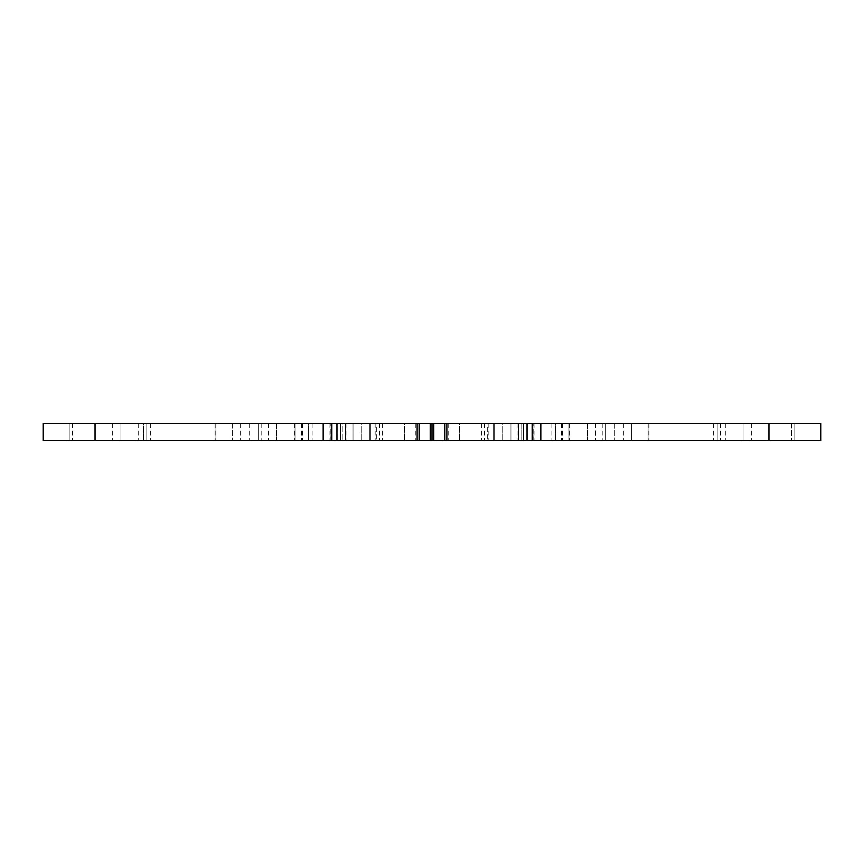 <?xml version="1.0" encoding="UTF-8"?>
<svg xmlns="http://www.w3.org/2000/svg" width="864" height="864" viewBox="0 0 864 864"><rect width="100%" height="100%" fill="white"/><g stroke="black" fill="none" stroke-linecap="round" stroke-linejoin="round"><path stroke-width="0.65" stroke-dasharray="4.32 3.24" d="M69.12 423.36L69.12 440.64L312.098 440.64L69.12 440.64L302.4 440.64L69.12 440.64L302.4 440.64L69.12 440.64L69.12 423.36L72.576 423.36L69.12 423.36L69.12 440.64L69.12 423.36L276.48 423.36L232.416 423.36L232.416 440.64L232.416 423.36L120.96 423.36L120.96 440.64L120.96 423.36L69.12 423.36L69.12 440.64L69.12 423.36L232.416 423.36L232.416 440.64L232.416 423.36L302.4 423.36L69.12 423.36M143.424 423.36L72.576 423.36L146.88 423.36L143.424 423.36L143.424 440.64L143.424 423.36M146.88 423.36L146.88 440.64L146.88 423.36L146.88 440.64L146.88 423.36L150.336 423.36L146.88 423.36M215.914 423.36L150.336 423.36L240.354 423.36L215.914 423.36L215.914 440.64L215.914 423.36M301.979 423.36L240.354 423.36L312.098 423.36L301.979 423.36L301.979 440.64L301.979 423.36M308.437 423.36L294.57 423.36L308.437 423.36L308.437 440.64L308.437 423.36M295.013 423.36L301.406 423.36L295.013 423.36L295.013 440.64L295.013 423.36M301.406 423.36L301.406 440.64L301.406 423.36M648.086 440.64L794.88 440.64L551.902 440.64L648.086 440.64L648.086 423.36L713.664 423.36L623.646 423.36L648.086 423.36L648.086 440.64M717.12 423.36L717.12 440.64L717.12 423.36L713.664 423.36L720.576 423.36L717.12 423.36L717.12 440.64L717.12 423.36M791.424 423.36L720.576 423.36L794.88 423.36L794.88 440.64L561.6 440.64L794.88 440.64L794.88 423.36L791.424 423.36L791.424 440.64L791.424 423.36M562.021 423.36L623.646 423.36L551.902 423.36L562.021 423.36L562.021 440.64L562.021 423.36M555.563 423.36L569.43 423.36L555.563 423.36L555.563 440.64L555.563 423.36M568.987 423.36L562.594 423.36L568.987 423.36L568.987 440.64L568.987 423.36M562.594 423.36L562.594 440.64L562.594 423.36M120.96 423.36L120.96 440.64L120.96 423.36M276.48 423.36L302.4 423.36L276.48 423.36L276.48 440.64L276.48 423.36M614.304 423.36L794.88 423.36L794.88 440.64L794.88 423.36L614.304 423.36L631.584 423.36L631.584 440.64L631.584 423.36L631.584 440.64L631.584 423.36L743.04 423.36L743.04 440.64L743.04 423.36L743.04 440.64L743.04 423.36L794.88 423.36L794.88 440.64L794.88 423.36L561.6 423.36L614.304 423.36L614.304 440.64L614.304 423.36M587.52 423.36L561.6 423.36L587.52 423.36L587.52 440.64L587.52 423.36M447.001 440.64L329.94 440.64L447.001 440.64L447.001 423.36L448.74 423.36L447.001 423.36L447.001 440.64M459.497 423.36L484.51 423.36L459.497 423.36L459.497 440.64L459.497 423.36M487.285 423.36L481.561 423.36L487.285 423.36L487.285 440.64L487.285 423.36M481.561 423.36L481.561 440.64L481.561 423.36L502.772 423.36L502.772 440.64L502.772 423.36L481.561 423.36M510.948 423.36L523.4 423.36L510.948 423.36L510.948 440.64L510.948 423.36M533.758 423.36L523.4 423.36L534.06 423.36L533.758 440.64L533.758 423.36M526.921 423.36L517.082 423.36L526.921 423.36L526.921 440.64L526.921 423.36M517.082 423.36L517.082 440.64L517.082 423.36L518.4 423.36L517.082 423.36M416.999 423.36L416.999 440.64L416.999 423.36L447.001 423.36L416.999 423.36M404.503 423.36L379.49 423.36L404.503 423.36L404.503 440.64L404.503 423.36M376.715 423.36L382.439 423.36L376.715 423.36L376.715 440.64L376.715 423.36M382.439 423.36L382.439 440.64L382.439 423.36L361.228 423.36L361.228 440.64L361.228 423.36L382.439 423.36M353.052 423.36L340.6 423.36L353.052 423.36L353.052 440.64L353.052 423.36M330.242 423.36L340.6 423.36L329.94 423.36L330.242 440.64L330.242 423.36M337.079 423.36L346.918 423.36L337.079 423.36L337.079 440.64L337.079 423.36M346.918 423.36L346.918 440.64L346.918 423.36L345.6 423.36L346.918 423.36M342.144 440.64L43.2 440.64L43.2 423.36L345.6 423.36L258.336 423.36L342.144 423.36L258.336 423.36L258.336 440.64L345.6 440.64L342.144 440.64L342.144 423.36L345.6 423.36L345.6 440.64L345.6 423.36L342.144 423.36L342.144 440.64M258.336 423.36L258.336 440.64L258.336 423.36L533.92 423.36L518.4 423.36L518.4 440.64L605.664 440.64L258.336 440.64L258.336 423.36M595.544 423.36L533.92 423.36L605.664 423.36L595.544 423.36L595.544 440.64L595.544 423.36M605.664 423.36L605.664 440.64L605.664 423.36L602.208 423.36L605.664 423.36L605.664 440.64L605.664 423.36M521.856 423.36L602.208 423.36L518.4 423.36L521.856 423.36L521.856 440.64L521.856 423.36M768.96 423.36L532.224 423.36L532.224 440.64L518.4 440.64L518.4 423.36L532.224 423.36L532.224 440.64L820.8 440.64L820.8 423.36L768.96 423.36L768.96 440.64M532.224 423.36L532.224 440.64M518.4 423.36L518.4 440.64L518.4 423.36M331.776 423.36L331.776 440.64M345.6 423.36L345.6 440.64L345.6 423.36M72.576 423.36L72.576 440.64L72.576 423.36M150.336 423.36L150.336 440.64L150.336 423.36M240.354 423.36L240.354 440.64L240.354 423.36M294.57 423.36L294.57 440.64L294.548 423.36M713.664 423.36L713.664 440.64L713.664 423.36M720.576 423.36L720.576 440.64L720.576 423.36M623.646 423.36L623.646 440.64L623.646 423.36M569.43 423.36L569.43 440.64L569.452 423.36M249.696 423.36L249.696 440.64L249.696 423.36M112.32 423.36L112.32 440.64L112.32 423.36M138.24 423.36L138.24 440.64L138.24 423.36M215.136 423.36L215.136 440.64L215.136 423.36M648.864 423.36L648.864 440.64L648.864 423.36M725.76 423.36L725.76 440.64L725.76 423.36M751.68 423.36L751.68 440.64L751.68 423.36M448.74 423.36L448.74 440.64L448.74 423.36M484.51 423.36L484.51 440.64L484.51 423.36M523.4 423.36L523.4 440.64L523.4 423.36M415.26 423.36L415.26 440.64L415.26 423.36M379.49 423.36L379.49 440.64L379.49 423.36M340.6 423.36L340.6 440.64L340.6 423.36M261.792 423.36L261.792 440.64L261.792 423.36M268.456 423.36L268.456 440.64L268.456 423.36M330.08 423.36L330.08 440.64L330.08 423.36M533.92 423.36L533.92 440.64L533.92 423.36M602.208 423.36L602.208 440.64L602.208 423.36M540.864 423.36L540.864 440.64M527.04 423.36L527.04 440.64M523.584 423.36L523.584 440.64M493.981 423.36L493.981 440.64M446.904 423.36L446.904 440.64M444.798 423.36L444.798 440.64M433.728 423.36L433.728 440.64M432 423.36L432 440.64M430.272 423.36L430.272 440.64M419.202 423.36L419.202 440.64M417.096 423.36L417.096 440.64M370.019 423.36L370.019 440.64M340.416 423.36L340.416 440.64M336.96 423.36L336.96 440.64M323.136 423.36L323.136 440.64M95.04 423.36L95.04 440.64M312.098 423.36L312.098 440.64L312.098 423.36M301.86 423.36L301.86 440.64M551.902 423.36L551.902 440.64L551.902 423.36M562.14 423.36L562.14 440.64M302.4 423.36L302.4 440.64L302.4 423.36M561.6 423.36L561.6 440.64L561.6 423.36M488.84 423.36L488.84 440.64L488.84 423.36M534.06 423.36L534.06 440.64L534.06 423.36M375.16 423.36L375.16 440.64L375.16 423.36M329.94 423.36L329.94 440.64L329.94 423.36"/><path stroke-width="1.3" d="M370.019 423.36L345.6 423.36L345.6 440.64L820.8 440.64L820.8 423.36L370.019 423.36L370.019 440.64M518.4 423.36L518.4 440.64M532.224 423.36L532.224 440.64M345.6 423.36L43.2 423.36L43.2 440.64L345.6 440.64M331.776 423.36L331.776 440.64M417.096 423.36L417.096 440.64M419.202 423.36L419.202 440.64M430.272 423.36L430.272 440.64M432 423.36L432 440.64M433.728 423.36L433.728 440.64M444.798 423.36L444.798 440.64M446.904 423.36L446.904 440.64M493.981 423.36L493.981 440.64M523.584 423.36L523.584 440.64M527.04 423.36L527.04 440.64M540.864 423.36L540.864 440.64M768.96 423.36L768.96 440.64M95.04 423.36L95.04 440.64M323.136 423.36L323.136 440.64M336.96 423.36L336.96 440.64M340.416 423.36L340.416 440.64"/></g></svg>
